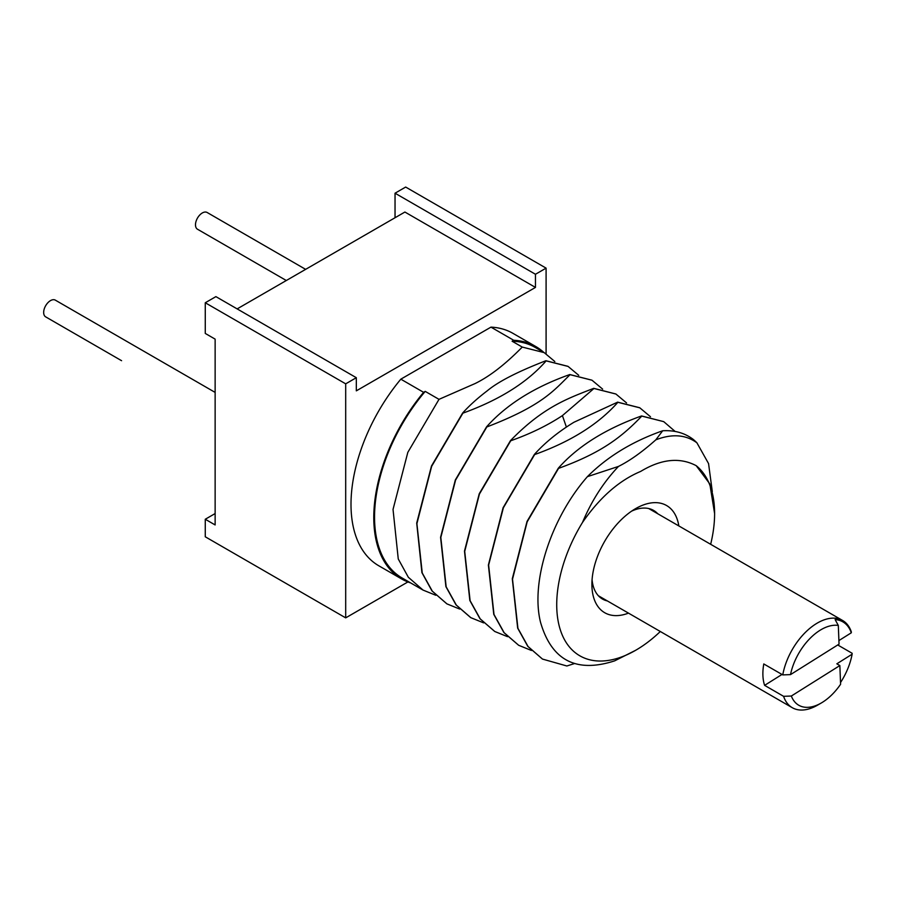 <?xml version="1.0" encoding="UTF-8"?>
<svg xmlns="http://www.w3.org/2000/svg" width="897" height="897" viewBox="0 0 897 897"><rect width="100%" height="100%" fill="white"/><g stroke="black" fill="none" stroke-linecap="round" stroke-linejoin="round"><path stroke-width="1.35" d="M407.9 581.951L345.693 617.865L345.693 383.838L356.322 377.704L356.322 390.845L535.464 287.421L535.464 274.269L546.094 268.136L546.094 353.788M543.694 352.33A134.18 77.467 120 0 0 535.756 346.511L512.983 333.37A134.18 77.467 120 0 0 490.962 327.136L400.824 379.173A134.18 77.467 120 0 0 378.803 565.783L401.576 578.924A134.18 77.467 120 0 0 410.579 582.893M345.693 383.838L205.267 302.76L215.897 296.627L356.322 377.704M345.693 617.865L205.267 536.787L205.267 519.251L215.134 524.947L215.134 339.133L205.267 333.437L205.267 302.76M546.094 268.136L405.668 187.058L395.039 193.203L535.464 274.269M237.156 308.893L404.906 212.04L535.464 287.421M286.311 280.514L197.475 229.217A9.665 5.573 -60 0 1 199.583 215.202A9.665 5.573 -60 0 1 207.14 212.488L305.642 269.358M121.499 360.65A9.665 5.573 -60 0 0 121.577 360.695L45.669 316.865A9.665 5.573 -60 0 1 44.85 307.323A9.665 5.573 -60 0 1 53.226 299.699A9.665 5.573 -60 0 1 55.322 300.136L215.134 392.404M395.039 217.736L395.039 193.203M205.267 519.251L215.134 513.555M662.681 430.773C632.463 441.369 607.37 456.663 587.4 476.655L618.47 466.429C629.829 460.755 642.286 451.886 655.819 439.833C672.01 433.599 685.7 434.585 696.902 442.804A133.115 76.85 120 0 0 693.202 439.384C684.725 432.948 674.544 430.078 662.681 430.773L655.819 439.833M490.962 327.136L513.734 340.288L512.109 341.219L522.245 347.072L544.187 352.622L554.828 361.525M400.824 379.173L423.597 392.325A134.18 77.467 120 0 0 401.576 578.924M435.807 595.272L423.036 590.08L402.114 577.993A133.115 76.85 -60 0 1 425.223 391.384L423.597 392.325M425.223 391.384L439.003 399.344L475.118 383.535C489.627 376.448 505.336 364.294 522.245 347.072M567.902 366.312L545.903 360.729C517.816 371.605 498.295 381.606 487.318 390.756C477.518 398.212 469.299 405.635 462.661 413.012L462.908 413.147C499.483 399.916 527.234 382.492 546.15 360.874L568.093 366.425L578.744 375.327M591.93 380.182L569.819 374.542C534.309 387.089 506.558 404.513 486.578 426.815L486.824 426.95C542.393 405.612 553.853 390.487 570.066 374.677L592.009 380.227L602.649 389.13M615.824 393.974L593.724 388.345C567.375 398.582 543.145 407.07 510.483 440.618L510.729 440.763C530.239 433.868 547.473 425.492 562.408 415.614L593.971 388.479L615.914 394.03L626.554 402.932M639.606 407.709L617.641 402.148L573.923 422.263C558.169 431.894 544.995 442.613 534.399 454.42L534.646 454.566C570.795 441.604 598.534 424.18 617.887 402.293L639.83 407.832L650.471 416.735M663.735 421.646L641.546 415.95C605.397 428.912 577.657 446.336 558.304 468.223L558.551 468.369C601.528 452.783 621.576 437.142 641.792 416.096L663.735 421.646L675.138 431.457M587.4 476.655C550.859 518.32 530.34 582.131 540.577 622.462C551.677 660.472 576.379 673.266 614.692 660.842L635.659 650.291M696.184 465.666L709.819 483.92L714.606 513.555A111.643 64.461 120 0 0 696.184 465.666C679.769 457.055 661.257 458.984 640.626 471.441C619.188 480.433 599.824 497.42 582.512 522.424A111.643 64.461 120 0 0 562.06 634.583A111.643 64.461 120 0 0 635.749 650.235A111.643 64.461 120 0 0 660.315 631.499M710.659 544.3A111.643 64.461 120 0 0 714.606 513.555M582.512 522.424C591.56 500.851 603.546 482.194 618.47 466.429M534.399 454.42L503.082 507.758L488.383 565.054L493.765 614.355L503.901 632.564L518.657 645.279M558.304 468.223L527.032 521.437L512.299 578.744L517.67 628.147L527.806 646.367L542.337 658.959L528.053 646.502L517.928 628.326L512.512 579.215L527.178 521.819L558.551 468.369M678.827 525.922A61.882 35.734 120 0 0 635.659 508.599L635.659 508.599A61.882 35.734 120 0 0 591.897 584.396A61.882 35.734 120 0 0 628.483 613.122M592.076 579.697A51.151 29.534 120 0 0 602.492 599.05A51.151 29.534 120 0 0 607.415 600.956M657.759 513.757A51.151 29.534 120 0 0 653.644 510.449A51.151 29.534 120 0 0 631.679 511.111M837.742 644.965L852.15 653.285L852.116 654.216L836.834 663.814L839.861 665.563L840.59 684.276A44.973 25.968 120 0 1 821.248 703.013L817.459 705.199A50.344 29.063 120 0 1 792.286 707.699A50.344 29.063 120 0 1 783.586 696.319L764.614 685.364L781.982 674.454M838.897 640.581L851.298 632.8L851.32 631.869A50.344 29.063 120 0 0 842.631 620.489A50.344 29.063 120 0 0 807.625 630.255A50.344 29.063 120 0 0 782.767 674.903L763.784 663.948A50.344 29.063 120 0 0 762.876 673.692A50.344 29.063 120 0 0 764.614 685.364M851.298 632.8A49.268 28.446 120 0 0 835.118 619.592L838.314 625.444L839.043 644.147L790.515 674.611L782.767 674.903M840.523 682.561A49.268 28.446 120 0 0 852.116 654.216M838.314 625.444A44.973 25.968 120 0 0 790.515 674.611M821.248 703.013A44.973 25.968 120 0 1 791.333 696.027L839.861 665.563M791.333 696.027L783.586 696.319M696.902 442.804L708.563 463.592L712.296 491.612M574.506 663.556L566.859 665.989L542.584 659.104M531.45 650.482L518.679 645.291L504.148 632.699L494 614.479L488.63 565.088L503.374 507.78L534.646 454.566M507.545 636.679L494.763 631.488L480.243 618.908L470.106 600.687L464.713 551.386L479.413 494.09L510.729 440.763M512.109 341.219A133.115 76.85 -60 0 1 535.217 347.442L544.187 352.622M423.036 590.08L408.337 577.264L398.257 558.966L393.032 509.429L407.821 452.357L439.003 399.344M462.661 413.012L431.479 466.014L416.701 523.086L421.915 572.634L431.995 590.932L446.807 603.804M459.724 609.074L446.941 603.883L432.332 591.19L422.24 572.97L416.903 523.635L431.659 466.317L462.908 413.147M486.578 426.815L455.328 479.973L440.573 537.303L445.899 586.638L456.001 604.858L470.633 617.562M483.64 622.877L470.858 617.685L456.315 605.083L446.168 586.829L440.819 537.471L455.575 480.119L486.824 426.95M510.483 440.618L479.233 493.776L464.478 551.128L469.837 600.485L479.973 618.739L494.763 631.488M535.756 346.511A134.18 77.467 120 0 0 513.734 340.288M562.408 415.614L566.377 427.017M598.377 595.743L792.286 707.699M648.722 508.543L842.631 620.489"/></g></svg>
